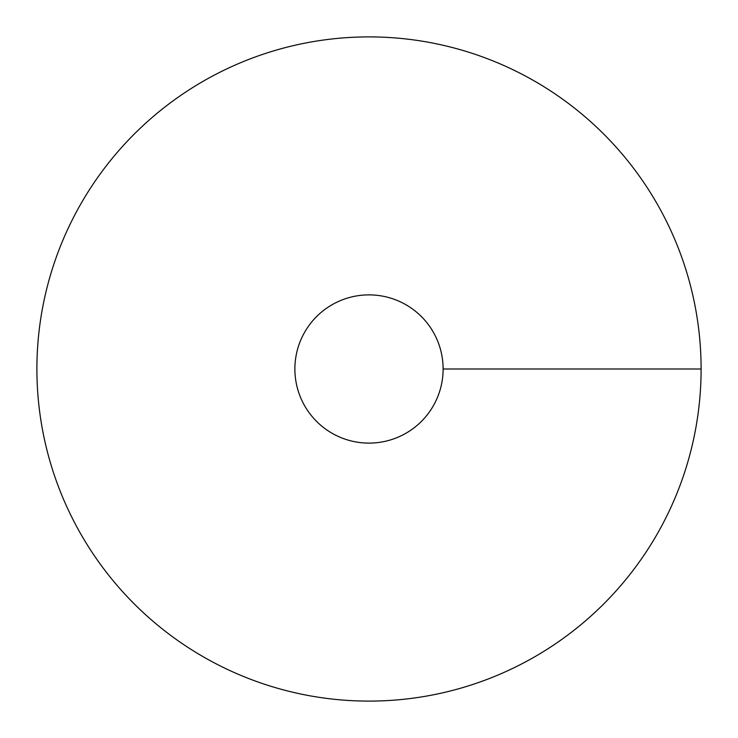 <?xml version="1.0" encoding="UTF-8"?>
<svg xmlns="http://www.w3.org/2000/svg" width="738" height="738" viewBox="0 0 738 738"><rect width="100%" height="100%" fill="white"/><g stroke="black" fill="none" stroke-linecap="round" stroke-linejoin="round"><path stroke-width="1.11" d="M369 701.1A332.1 332.1 0 0 0 656.608 202.95A332.1 332.1 0 0 0 81.392 202.95A332.1 332.1 0 0 0 369 701.1M369 443.114A74.114 74.114 0 0 0 433.188 331.943A74.114 74.114 0 0 0 304.812 331.943A74.114 74.114 0 0 0 369 443.114M701.1 369L443.114 369"/></g></svg>
